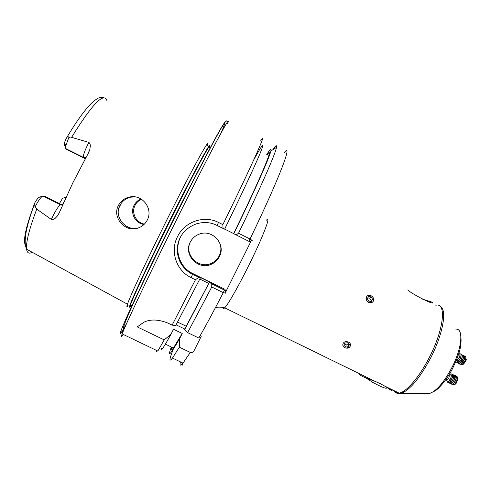 <?xml version="1.0" encoding="UTF-8"?>
<svg xmlns="http://www.w3.org/2000/svg" width="491" height="491" viewBox="0 0 491 491"><rect width="100%" height="100%" fill="white"/><g stroke="black" fill="none" stroke-linecap="round" stroke-linejoin="round"><path stroke-width="0.74" d="M190.244 242.167C183.051 255.117 198.751 270.964 211.793 264.048C215.168 262.415 217.703 259.935 219.409 256.609C226.222 244.395 212.407 228.8 199.352 234.097C195.271 235.612 192.233 238.307 190.244 242.167M190.134 242.394C183.965 255.136 199.248 269.737 211.719 263.133C215.046 261.531 217.544 259.088 219.219 255.811C221.042 252.006 221.361 248.078 220.177 244.021M85.06 159.072L83.224 157.316C83.212 155.211 84.575 151.265 87.324 145.477L88.902 142.408C90.117 143.642 90.547 145.146 90.191 146.919L89.779 149.675L88.638 152.584L72.803 182.904L58.957 213.432L57.588 215.788L55.575 217.894C54.44 219.176 53.028 219.692 51.34 219.446L36.739 209.117L35.26 206.594L34.014 205.496L34.971 202.464C36.733 199.536 38.095 197.824 39.059 197.314L39.243 197.259M144.016 224.479C135.301 223.46 129.925 213.063 133.988 205.434C135.541 202.39 137.891 200.236 141.04 198.978M141.488 199.254C138.591 200.543 136.43 202.599 135 205.422C131.097 212.775 136.117 222.785 144.409 224.086M137.376 228.254C141.825 226.928 145.133 224.178 147.3 220.005C153.401 208.792 142.353 194.111 129.716 196.995C124.567 198.1 120.78 200.96 118.349 205.588C111.948 217.378 124.923 232.396 137.376 228.254L138.658 227.824C126.347 231.887 113.556 217.12 119.841 205.576C122.241 201.015 125.978 198.198 131.054 197.13L135.148 196.891M88.902 142.408L70.397 137.001L68.881 137.462L65.776 145.692L65.45 148.448L65.806 149.019L83.452 157.826M207.398 145.68C211.965 132.963 189.876 173.151 162.932 227.793C144.802 264.471 129.974 296.589 127.464 304.187L127.009 305.666C126.672 306.992 126.966 307.047 127.881 305.832M62.504 205.134L45.503 196.738L44.159 196.142L42.527 196.167C40.728 197.278 38.304 200.751 35.26 206.594M62.173 205.035L63.621 202.599M198.702 277.372L195.461 279.747L191.134 277.63C176.478 270.799 169.806 251.539 177.454 236.742C184.567 221.662 204.17 214.923 218.538 222.472L222.859 224.626L223.043 228.432L217.01 225.424C210.792 222.227 203.912 221.699 196.363 223.853C184.855 228.303 178.491 236.38 177.276 248.072C176.938 252.086 177.871 256.719 180.087 261.973C183.002 267.429 187.2 271.572 192.668 274.414L200.377 277.906L175.71 325.558L172.126 325.134L167.812 323.047C158.292 319.31 150.301 319.046 143.838 322.262L137.228 326.902L164.221 339.889L157.832 351.04L122.149 333.929C120.755 337.605 121.087 337.771 123.155 334.414M260.696 140.807C268.411 128.157 253.031 163.043 222.859 224.626M372.43 380.071L373.97 380.912C363.782 377.432 359.019 375.093 359.688 373.897M390.271 388.989C394.07 392.211 392.536 391.425 385.674 386.632L380.322 383.649L373.97 380.912M407.782 289.911C410.316 293.158 435.799 306.316 432.338 302.247L421.517 298.81M371.073 295.699C368.618 294.753 366.998 295.416 366.231 297.693C365.979 299.706 366.789 301.278 368.667 302.407C371.128 303.291 372.773 302.628 373.608 300.412C373.866 298.399 373.025 296.834 371.073 295.699M346.364 348.082L350.132 346.769M385.674 386.632L386.883 387.135M200.377 277.906L200.414 277.525L209.534 282L184.726 329.019L176.091 324.839M199.8 279.048L208.749 283.442L186.206 326.251L177.57 322.071M186.206 326.251L208.749 283.442M253.687 160.005C262.599 143.851 264.894 141.273 260.561 152.271C255.676 164.252 241.989 193.65 224.62 229.162L223.043 228.432M157.537 350.899L156.285 351.734L156.721 350.513M164.221 339.889L170.978 334.285C163.497 347.812 160.404 352.428 161.711 348.125M170.978 334.285L173.483 329.252L182.229 333.475L173.421 347.99C171.273 350.912 170.727 350.648 171.782 347.205M267.178 154.818C275.009 143.409 261.267 176.84 233.642 233.581L224.657 229.094M266.73 154.585C270.136 149.215 271.511 148.043 270.848 151.056C269.541 157.341 254.817 190.551 233.784 233.728L233.642 233.581M182.229 333.475L179.724 338.508C170.033 355.22 167.241 358.049 171.334 346.99M236.11 234.968L238.534 233.237L250.06 238.994L252.19 240.455L249.581 241.67L233.784 233.728M272.886 149.743L274.285 147.766C276.224 145.189 276.973 145.066 276.519 147.392C275.445 153.757 260.463 188.059 238.534 233.237M179.724 338.508L179.368 347.18L172.451 358.056C168.947 362.542 169.199 359.651 173.2 349.377M179.368 347.18L190.299 352.446C192.018 352.839 193.282 352.225 194.105 350.599L201.328 336.114L200.218 335.574M251.638 240.019L225.627 292.133L225.854 293.213L223.288 292.642L211.756 286.983L187.63 332.628L184.573 329.848L184.726 329.019M195.461 279.747L172.126 325.134M209.534 282L184.573 329.848M211.756 286.983L211.75 283.878L224.436 290.107L225.252 290.426L225.031 289.377L225.627 292.133M209.547 282.411L211.75 283.878M187.63 332.628L198.818 338.041C205.827 325.748 213.984 310.613 223.288 292.642L224.436 290.107M80.8 156.107L80.395 156.175M66.886 149.442L66.751 149.098M64.554 145.465L64.517 142.789L65.598 139.481L66.917 137.333C67.783 136.51 68.439 136.553 68.881 137.462M66.009 197.296L62.517 198.278L59.368 203.655M65.487 197.265L65.917 197.499M183.91 232.047C172.728 244.714 177.503 266.588 192.846 273.567L225.031 289.377M225.252 290.426L225.854 293.213M284.099 152.793C293.391 140.905 279.919 177.11 250.06 238.994L248.79 241.296M387.589 387.816L386.122 388.264C384.214 388.111 379.715 386.129 372.638 382.323L365.543 377.677M375.836 381.648L383.931 385.57M449.044 374.75C449.603 376.56 448.983 378.322 447.184 380.016L446.65 380.089L446.159 379.15M449.609 374.074L450.695 373.921L451.168 376.8C450.535 379.224 449.529 380.887 448.142 381.783L447.338 381.9L446.607 380.071M451.309 375.474L451.217 377.076L448.848 381.268M450.806 373.989L451.272 373.872C452.285 373.933 452.61 375.007 452.248 377.088C451.56 379.746 450.456 381.556 448.94 382.514L447.952 382.575L447.436 381.918M451.745 373.964L452.371 377.137C451.689 379.776 450.591 381.581 449.087 382.557L448.418 382.667M452.524 375.879L452.457 377.61L449.977 381.875M452.266 374.443L452.499 374.406C453.518 374.467 453.844 375.541 453.488 377.622C452.8 380.28 451.695 382.09 450.173 383.048L449.179 383.109L448.768 382.679M453.089 374.547L453.604 377.677C452.929 380.304 451.837 382.108 450.327 383.084L449.652 383.201M453.758 376.425L453.69 378.144L451.223 382.403M453.5 374.977L453.727 374.934C454.752 375.007 455.083 376.081 454.721 378.156C454.034 380.82 452.935 382.624 451.413 383.581L450.407 383.637L450.002 383.207M454.206 375.032L454.844 378.211C454.169 380.838 453.076 382.636 451.567 383.612L450.885 383.729M454.997 376.971L454.924 378.678L452.469 382.931M454.734 375.505L454.961 375.468C455.979 375.541 456.317 376.615 455.961 378.696C455.274 381.354 454.169 383.158 452.647 384.115L451.634 384.165L451.235 383.741M455.433 375.566L456.078 378.745C455.409 381.366 454.316 383.164 452.806 384.146L452.119 384.263M456.231 377.511L456.164 379.218L453.709 383.459M455.961 376.038L456.188 376.002C457.213 376.075 457.551 377.149 457.195 379.23C456.513 381.888 455.409 383.692 453.88 384.649L452.463 384.275M456.667 376.1L457.317 379.279C456.648 381.894 455.562 383.692 454.046 384.674L453.353 384.797M457.465 378.058L457.397 379.752L454.948 383.98M454.065 384.668L455.071 384.502L457.864 379.758L457.342 376.941M457.974 379.046L456.01 383.667M458.858 353.704L459.447 353.741C460.085 354.177 460.092 355.288 459.472 357.067L455.857 361.456M459.926 355.171L459.533 357.295L456.814 360.983M459.644 353.888L460.073 353.784C461.153 353.919 461.301 355.146 460.521 357.479C459.416 360.081 458.134 361.664 456.679 362.235L455.703 361.818M460.558 353.907L460.607 353.925C461.301 354.41 461.313 355.613 460.638 357.54C459.662 359.885 458.484 361.437 457.096 362.198L456.477 362.266M461.11 355.68L460.742 357.939L457.9 361.677M461.031 354.465L461.276 354.422C462.356 354.557 462.504 355.791 461.73 358.123C460.626 360.719 459.343 362.303 457.882 362.874L456.839 362.284M461.761 354.545L461.81 354.57C462.504 355.054 462.516 356.257 461.847 358.185C460.877 360.523 459.699 362.07 458.306 362.831L457.68 362.904M462.319 356.325L461.945 358.577L459.11 362.309M462.234 355.097L462.479 355.061C463.559 355.196 463.713 356.429 462.939 358.761C461.835 361.364 460.552 362.941 459.085 363.512L458.035 362.923M462.964 355.183L463.019 355.208C463.707 355.699 463.719 356.902 463.056 358.823L459.515 363.469L458.882 363.536M463.522 357.006L463.154 359.216L460.325 362.947M463.436 355.736L463.676 355.699C464.762 355.834 464.916 357.067 464.142 359.4C463.044 362.002 461.755 363.586 460.288 364.144L459.238 363.561M464.161 355.822L464.222 355.846C464.916 356.343 464.928 357.546 464.259 359.461L460.73 364.101L460.085 364.175M464.725 357.632L464.357 359.854L461.534 363.579M464.639 356.368L464.873 356.337C465.965 356.472 466.125 357.706 465.351 360.044C464.247 362.64 462.964 364.224 461.491 364.782L460.441 364.199M465.364 356.454L465.425 356.484C466.119 356.988 466.131 358.191 465.468 360.106L461.939 364.733L461.288 364.813M465.934 358.27L465.566 360.498L462.743 364.212M461.951 364.733L462.976 364.66L466.014 360.578L465.922 357.319M466.395 359.191L463.768 364.077M464.265 359.486L464.572 359.203M366.261 298.522C366.243 303.229 373.964 304.205 373.602 299.461C373.608 294.772 365.93 293.778 366.261 298.522M368.698 301.106L371.337 301.443L372.565 299.326L371.171 296.877L368.538 296.539L367.299 298.651L368.698 301.106M367.734 297.914L369.735 298.172L371.171 296.877M369.735 298.172L371.122 300.615L372.565 299.326M370.687 301.364L371.122 300.615M345.547 347.916C350.353 349.488 352.685 343.178 347.745 341.883C342.908 340.318 340.637 346.646 345.547 347.916M348.604 346.677L349.396 344.516L347.432 342.743L344.682 343.135L343.896 345.296L345.86 347.063L348.604 346.677L348.911 344.522L346.173 344.915L345.86 347.063M344.559 343.461L346.173 344.915M348.911 344.522L349.033 344.185M51.34 219.446L52.758 216.371C56.33 209.338 58.951 205.471 60.614 204.784L62.443 205.275M220.87 133.337C227.609 117.852 226.179 118.73 216.599 135.976C206.643 154.131 187.163 192.098 167.584 231.709C148.883 269.547 132.392 304.211 125.076 320.844C118.245 336.642 118.754 337.52 126.617 323.471M227.536 123.824C230.199 116.803 226.228 123.235 215.623 143.12C204.9 163.343 187.378 197.812 169.96 233.029C145.44 282.583 125.518 324.839 122.149 333.929L123.824 326.27C125.5 321.458 126.678 318.358 131.84 306.728C140.991 286.597 152.934 261.617 167.664 231.789L193.736 179.835L214.242 140.604L220.962 128.574L225.136 122.106L226.633 120.841L227.443 121.977M203.918 160.091C196.013 174.643 181.903 202.194 168.026 230.273C153.149 260.365 139.978 288.156 134.816 300.179M209.54 147.852C211.357 142.543 208.166 147.435 199.954 162.527C190.895 179.381 179.534 201.605 165.86 229.199C147.656 266.005 132.76 298.049 130.379 305.126C129.428 307.882 129.753 308.035 131.355 305.598M209.737 145.858C211.247 139.794 189.986 179.35 165.485 229.015C146.097 268.215 130.759 301.443 129.636 306.175C129.207 307.747 129.673 307.501 131.029 305.439M118.914 207.945L121.295 203.182M106.977 100.692C103.994 91.842 92.259 103.975 71.772 137.099M223.282 307.464C223.135 308.821 223.608 308.943 224.694 307.839C227.898 304.69 237.761 287.56 247.734 267.558C262.36 238.417 271.732 214.137 266.466 220.158M395.267 391.235C396.525 393.279 398.453 393.991 401.055 393.365C409.733 390.271 419.566 378.524 430.558 358.117C442.999 334.199 447.258 309.729 440.415 306.679M393.567 390.406C394.727 392.683 396.587 393.592 399.152 393.138C406.376 392.051 419.412 376.978 429.294 357.503C444.03 329.265 446.626 302.223 435.812 305.267M426.82 393.475L429.465 393.487C436.315 391.217 443.729 382.704 451.714 367.943C462.129 348.088 463.799 328.154 455.777 329.13M190.299 352.446L183.008 363.113C180.387 366.169 179.522 365.758 180.412 361.873M36.739 209.117C29.227 229.045 25.845 242.413 26.606 249.213C27.152 253.043 29.037 254.068 32.259 252.294M34.069 204.802C25.704 227.376 22.85 240.964 25.507 245.568M61.578 204.784L60.614 204.784L42.907 196.081M192.846 273.567L191.134 277.63M218.538 222.472L217.01 225.424M65.634 148.54L65.806 149.019M211.719 263.133L211.793 264.048M59.227 212.787L57.588 215.788M85.993 157.359L85.477 157.672L83.224 157.316L65.45 148.448M127.009 305.666L129.636 306.175L130.379 305.126L132.171 305.991M432.178 302.591L432.338 302.247M374.848 381.255L224.694 307.839C220.766 306.912 217.66 306.893 215.365 307.796M460.902 336.789C461.927 347.573 458.152 356.534 452.677 368.275M452.647 368.342C447.571 378.671 439.457 388.117 435.345 390.762L429.465 393.487L401.055 393.365L399.152 393.138L385.042 386.233M165.399 344.136L173.421 347.99M270.848 151.056L276.519 147.392M274.285 147.766L275.205 148.239M172.451 358.056L183.008 363.113C182.351 365.905 182.235 365.85 182.652 362.947M34.014 205.496C29.914 216.249 27.128 225.995 25.667 234.729C24.575 244.34 25.526 246.169 26.606 249.213L127.464 304.187M66.917 137.333C76.584 121.154 84.906 109.659 91.897 102.852C98.961 96.641 100.459 97.132 103.761 97.734M129.716 196.995L131.054 197.13M89.779 149.675L87.551 154.53M39.059 197.314L42.527 196.167M64.517 142.789L65.776 145.692M366.771 378.727L366.599 378.076M449.388 374.185L449.934 373.915M452.77 384.165L452.862 384.692M451.542 383.624L451.634 384.165M450.315 383.09L450.407 383.637M449.087 382.557L449.179 383.109M447.835 381.9L447.952 382.575M446.65 380.089L447.338 381.9M460.791 364.07L460.853 364.721M459.588 363.432L459.656 364.089M458.391 362.794L458.459 363.457M457.195 362.149L457.262 362.824M455.986 361.431L456.059 362.186"/></g></svg>
